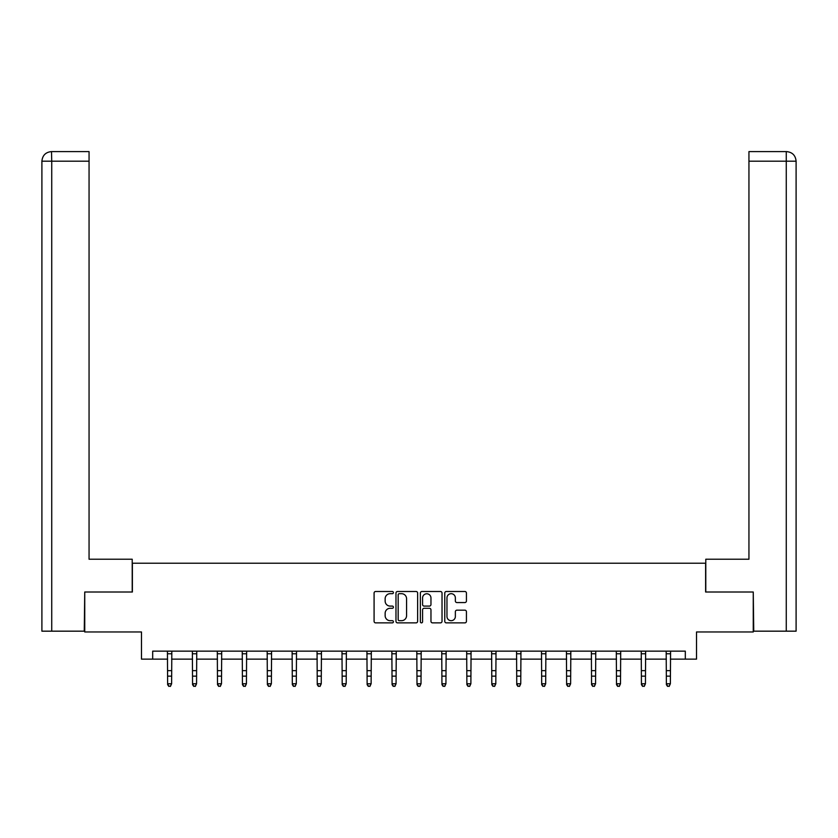 <?xml version="1.0" encoding="UTF-8"?>
<svg xmlns="http://www.w3.org/2000/svg" width="838" height="838" viewBox="0 0 838 838"><rect width="100%" height="100%" fill="white"/><g stroke="black" fill="none" stroke-linecap="round" stroke-linejoin="round"><path stroke-width="1.26" d="M393.42 592.592A1.1 1.1 0 0 0 392.331 591.492L375.654 591.492A1.571 1.571 0 0 0 374.083 593.063L374.083 621.314A1.571 1.571 0 0 0 375.654 622.875L392.331 622.875A1.1 1.1 0 0 0 393.42 621.775A1.1 1.1 0 0 0 392.331 620.686L390.173 620.686A5.018 5.018 0 0 1 385.145 615.658L385.145 613.311A5.018 5.018 0 0 1 390.173 608.283L392.331 608.283A1.1 1.1 0 0 0 393.42 607.183A1.1 1.1 0 0 0 392.331 606.094L390.173 606.094A5.018 5.018 0 0 1 385.145 601.066L385.145 598.72A5.018 5.018 0 0 1 390.173 593.692L392.331 593.692A1.1 1.1 0 0 0 393.42 592.592M464.86 602.564A1.571 1.571 0 0 0 466.431 600.993L466.431 593.063A1.571 1.571 0 0 0 464.86 591.492L446.34 591.492A1.571 1.571 0 0 0 444.769 593.063L444.769 621.314A1.571 1.571 0 0 0 446.34 622.875L464.86 622.875A1.571 1.571 0 0 0 466.431 621.314L466.431 611.74A1.571 1.571 0 0 0 464.86 610.169L456.93 610.169A1.571 1.571 0 0 0 455.359 611.74L455.359 616.485A4.2 4.2 0 0 1 451.169 620.686A4.2 4.2 0 0 1 446.968 616.485L446.968 597.892A4.2 4.2 0 0 1 451.169 593.692A4.2 4.2 0 0 1 455.359 597.892L455.359 600.993A1.571 1.571 0 0 0 456.93 602.564L464.86 602.564M152.684 659.139L152.684 651.147L685.316 651.147L685.316 659.139L696.514 659.139L696.514 631.967L753.257 631.967L753.257 592.005L705.617 592.005L705.617 563.23L132.383 563.23L132.383 592.005L84.743 592.005L84.743 631.967L141.486 631.967L141.486 659.139L167.631 659.139M417.628 593.063A1.571 1.571 0 0 0 416.057 591.492L397.547 591.492A1.571 1.571 0 0 0 395.976 593.063L395.976 621.314A1.571 1.571 0 0 0 397.547 622.875L416.057 622.875A1.571 1.571 0 0 0 417.628 621.314L417.628 593.063M421.943 591.492L440.453 591.492A1.571 1.571 0 0 1 442.024 593.063L442.024 621.314A1.571 1.571 0 0 1 440.453 622.875L432.534 622.875A1.571 1.571 0 0 1 430.962 621.314L430.962 609.855A1.571 1.571 0 0 0 429.391 608.283L424.143 608.283A1.571 1.571 0 0 0 422.572 609.855L422.572 621.775A1.1 1.1 0 0 1 421.472 622.875A1.1 1.1 0 0 1 420.372 621.775L420.372 593.063A1.571 1.571 0 0 1 421.943 591.492M171.622 659.139L192.562 659.139M196.563 659.139L217.503 659.139M221.494 659.139L242.444 659.139M246.435 659.139L267.374 659.139M271.376 659.139L292.315 659.139M296.306 659.139L317.256 659.139M321.247 659.139L342.187 659.139M346.188 659.139L367.128 659.139M371.119 659.139L392.069 659.139M396.06 659.139L416.999 659.139M421.001 659.139L441.94 659.139M445.931 659.139L466.881 659.139M470.872 659.139L491.812 659.139M495.813 659.139L516.753 659.139M520.744 659.139L541.694 659.139M545.685 659.139L566.624 659.139M570.626 659.139L591.565 659.139M595.556 659.139L616.506 659.139M620.497 659.139L641.437 659.139M645.438 659.139L666.378 659.139M670.369 659.139L685.316 659.139M399.265 593.692A1.1 1.1 0 0 0 398.165 594.791L398.165 619.586A1.1 1.1 0 0 0 399.265 620.686L401.549 620.686A5.018 5.018 0 0 0 406.566 615.658L406.566 598.72A5.018 5.018 0 0 0 401.549 593.692L399.265 593.692M430.962 597.965A4.2 4.2 0 0 0 426.762 593.775A4.2 4.2 0 0 0 422.572 597.965L422.572 604.523A1.571 1.571 0 0 0 424.143 606.094L429.391 606.094A1.571 1.571 0 0 0 430.962 604.523L430.962 597.965M167.422 651.147L167.631 683.756L171.622 683.756L170.428 686.406L168.826 686.05L170.428 686.406M170.428 686.05L171.622 683.756L171.821 651.147M168.826 686.406L167.631 684.646L167.631 683.756L168.826 686.05M132.215 592.005L132.215 559.229L89.058 559.229L89.058 161.189L51.736 161.189L51.736 631.171L84.261 631.171L84.743 592.005M51.736 631.171L41.9 631.171L41.9 161.189C42.476 155.365 45.671 152.17 51.474 151.594L89.058 151.594L89.058 161.189M53.894 151.594L89.058 151.594M41.9 161.189L51.736 161.189L51.506 151.594C45.661 152.17 42.466 155.365 41.9 161.189L41.9 535.252M705.785 592.005L705.785 559.229L748.942 559.229L748.942 151.594L786.494 151.594L748.942 151.594M796.1 631.171L796.1 535.252L796.1 631.171L753.739 631.171L753.257 592.005M784.106 151.594L786.264 151.594L786.264 161.189L748.942 161.189M786.264 631.171L786.264 161.189L796.1 161.189L796.1 535.252L796.1 161.189C795.524 155.365 792.329 152.17 786.526 151.594M192.363 651.147L192.562 683.756L196.563 683.756L195.359 686.406L193.767 686.05L195.359 686.406M195.359 686.05L196.563 683.756L196.762 651.147M193.767 686.406L192.562 684.646L192.562 683.756L193.767 686.05M217.304 651.147L217.503 683.756L221.494 683.756L220.3 686.406L218.697 686.05L220.3 686.406M220.3 686.05L221.494 683.756L221.703 651.147M218.697 686.406L217.503 684.646L217.503 683.756L218.697 686.05M242.234 651.147L242.444 683.756L246.435 683.756L245.241 686.406L243.638 686.05L245.241 686.406M245.241 686.05L246.435 683.756L246.634 651.147M243.638 686.406L242.444 684.646L242.444 683.756L243.638 686.05M267.175 651.147L267.374 683.756L271.376 683.756L270.171 686.406L268.579 686.05L270.171 686.406M270.171 686.05L271.376 683.756L271.575 651.147M268.579 686.406L267.374 684.646L267.374 683.756L268.579 686.05M292.116 651.147L292.315 683.756L296.306 683.756L295.112 686.406L293.51 686.05L295.112 686.406M295.112 686.05L296.306 683.756L296.516 651.147M293.51 686.406L292.315 684.646L292.315 683.756L293.51 686.05M317.047 651.147L317.256 683.756L321.247 683.756L320.053 686.406L318.45 686.05L320.053 686.406M320.053 686.05L321.247 683.756L321.446 651.147M318.45 686.406L317.256 684.646L317.256 683.756L318.45 686.05M341.988 651.147L342.187 683.756L346.188 683.756L344.984 686.406L343.391 686.05L344.984 686.406M344.984 686.05L346.188 683.756L346.387 651.147M343.391 686.406L342.187 684.646L342.187 683.756L343.391 686.05M366.929 651.147L367.128 683.756L371.119 683.756L369.925 686.406L368.322 686.05L369.925 686.406M369.925 686.05L371.119 683.756L371.328 651.147M368.322 686.406L367.128 684.646L367.128 683.756L368.322 686.05M391.859 651.147L392.069 683.756L396.06 683.756L394.866 686.406L393.263 686.05L394.866 686.406M394.866 686.05L396.06 683.756L396.259 651.147M393.263 686.406L392.069 684.646L392.069 683.756L393.263 686.05M416.8 651.147L416.999 683.756L421.001 683.756L419.796 686.406L418.204 686.05L419.796 686.406M419.796 686.05L421.001 683.756L421.2 651.147M418.204 686.406L416.999 684.646L416.999 683.756L418.204 686.05M441.741 651.147L441.94 683.756L445.931 683.756L444.737 686.406L443.134 686.05L444.737 686.406M444.737 686.05L445.931 683.756L446.141 651.147M443.134 686.406L441.94 684.646L441.94 683.756L443.134 686.05M466.672 651.147L466.881 683.756L470.872 683.756L469.678 686.406L468.075 686.05L469.678 686.406M469.678 686.05L470.872 683.756L471.071 651.147M468.075 686.406L466.881 684.646L466.881 683.756L468.075 686.05M491.613 651.147L491.812 683.756L495.813 683.756L494.609 686.406L493.016 686.05L494.609 686.406M494.609 686.05L495.813 683.756L496.012 651.147M493.016 686.406L491.812 684.646L491.812 683.756L493.016 686.05M516.554 651.147L516.753 683.756L520.744 683.756L519.55 686.406L517.947 686.05L519.55 686.406M519.55 686.05L520.744 683.756L520.953 651.147M517.947 686.406L516.753 684.646L516.753 683.756L517.947 686.05M541.484 651.147L541.694 683.756L545.685 683.756L544.49 686.406L542.888 686.05L544.49 686.406M544.49 686.05L545.685 683.756L545.884 651.147M542.888 686.406L541.694 684.646L541.694 683.756L542.888 686.05M566.425 651.147L566.624 683.756L570.626 683.756L569.421 686.406L567.829 686.05L569.421 686.406M569.421 686.05L570.626 683.756L570.825 651.147M567.829 686.406L566.624 684.646L566.624 683.756L567.829 686.05M591.366 651.147L591.565 683.756L595.556 683.756L594.362 686.406L592.759 686.05L594.362 686.406M594.362 686.05L595.556 683.756L595.766 651.147M592.759 686.406L591.565 684.646L591.565 683.756L592.759 686.05M616.297 651.147L616.506 683.756L620.497 683.756L619.303 686.406L617.7 686.05L619.303 686.406M619.303 686.05L620.497 683.756L620.696 651.147M617.7 686.406L616.506 684.646L616.506 683.756L617.7 686.05M641.238 651.147L641.437 683.756L645.438 683.756L644.233 686.406L642.641 686.05L644.233 686.406M644.233 686.05L645.438 683.756L645.637 651.147M642.641 686.406L641.437 684.646L641.437 683.756L642.641 686.05M666.179 651.147L666.378 683.756L670.369 683.756L669.174 686.406L667.572 686.05L669.174 686.406M669.174 686.05L670.369 683.756L670.578 651.147M667.572 686.406L666.378 684.646L666.378 683.756L667.572 686.05M171.811 651.178L167.432 651.178M171.622 670.651L167.631 670.651M171.622 676.14L167.631 676.14M171.622 653.776L167.631 653.776M196.752 651.178L192.373 651.178M196.563 670.651L192.562 670.651M196.563 676.14L192.562 676.14M196.563 653.776L192.562 653.776M221.693 651.178L217.314 651.178M221.494 670.651L217.503 670.651M221.494 676.14L217.503 676.14M221.494 653.776L217.503 653.776M246.623 651.178L242.245 651.178M246.435 670.651L242.444 670.651M246.435 676.14L242.444 676.14M246.435 653.776L242.444 653.776M271.564 651.178L267.186 651.178M271.376 670.651L267.374 670.651M271.376 676.14L267.374 676.14M271.376 653.776L267.374 653.776M296.505 651.178L292.127 651.178M296.306 670.651L292.315 670.651M296.306 676.14L292.315 676.14M296.306 653.776L292.315 653.776M321.436 651.178L317.057 651.178M321.247 670.651L317.256 670.651M321.247 676.14L317.256 676.14M321.247 653.776L317.256 653.776M346.377 651.178L341.998 651.178M346.188 670.651L342.187 670.651M346.188 676.14L342.187 676.14M346.188 653.776L342.187 653.776M371.318 651.178L366.939 651.178M371.119 670.651L367.128 670.651M371.119 676.14L367.128 676.14M371.119 653.776L367.128 653.776M396.248 651.178L391.87 651.178M396.06 670.651L392.069 670.651M396.06 676.14L392.069 676.14M396.06 653.776L392.069 653.776M421.189 651.178L416.811 651.178M421.001 670.651L416.999 670.651M421.001 676.14L416.999 676.14M421.001 653.776L416.999 653.776M446.13 651.178L441.752 651.178M445.931 670.651L441.94 670.651M445.931 676.14L441.94 676.14M445.931 653.776L441.94 653.776M471.061 651.178L466.682 651.178M470.872 670.651L466.881 670.651M470.872 676.14L466.881 676.14M470.872 653.776L466.881 653.776M496.002 651.178L491.623 651.178M495.813 670.651L491.812 670.651M495.813 676.14L491.812 676.14M495.813 653.776L491.812 653.776M520.943 651.178L516.564 651.178M520.744 670.651L516.753 670.651M520.744 676.14L516.753 676.14M520.744 653.776L516.753 653.776M545.873 651.178L541.495 651.178M545.685 670.651L541.694 670.651M545.685 676.14L541.694 676.14M545.685 653.776L541.694 653.776M570.814 651.178L566.436 651.178M570.626 670.651L566.624 670.651M570.626 676.14L566.624 676.14M570.626 653.776L566.624 653.776M595.755 651.178L591.377 651.178M595.556 670.651L591.565 670.651M595.556 676.14L591.565 676.14M595.556 653.776L591.565 653.776M620.686 651.178L616.307 651.178M620.497 670.651L616.506 670.651M620.497 676.14L616.506 676.14M620.497 653.776L616.506 653.776M645.627 651.178L641.248 651.178M645.438 670.651L641.437 670.651M645.438 676.14L641.437 676.14M645.438 653.776L641.437 653.776M670.568 651.178L666.189 651.178M670.369 670.651L666.378 670.651M670.369 676.14L666.378 676.14M670.369 653.776L666.378 653.776"/></g></svg>
